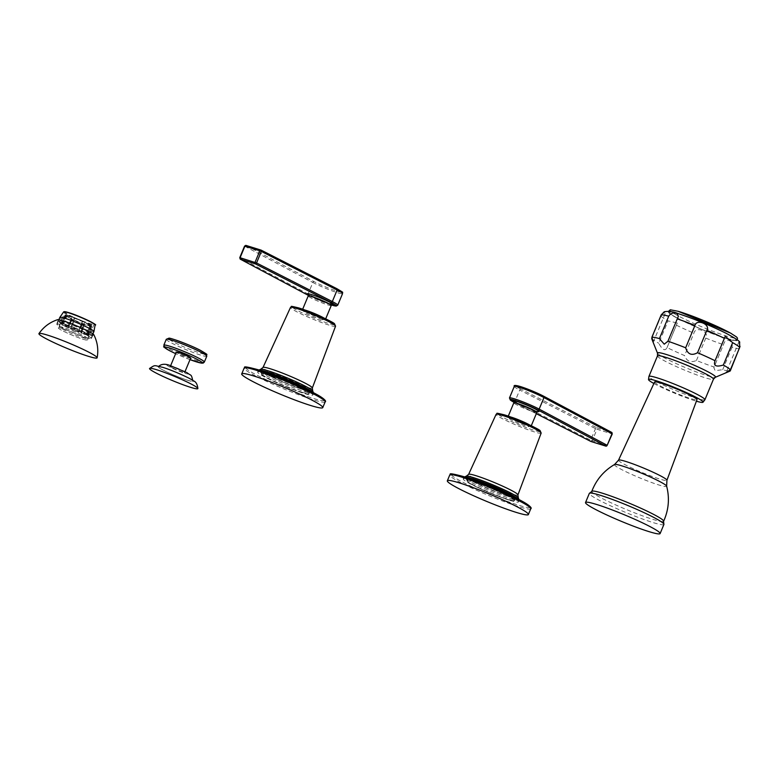 <?xml version="1.0" encoding="UTF-8"?>
<svg xmlns="http://www.w3.org/2000/svg" width="779" height="779" viewBox="0 0 779 779"><rect width="100%" height="100%" fill="white"/><g stroke="black" fill="none" stroke-linecap="round" stroke-linejoin="round"><path stroke-width="0.58" stroke-dasharray="3.9 2.92" d="M190.651 358.077A7.78 0.691 -157.4 0 1 186.054 356.85A7.78 0.691 -157.4 0 1 178.323 353.481A7.78 0.691 22.6 0 1 176.288 352.098M172.363 367.795A7.78 0.691 22.6 0 1 170.338 366.403A7.78 0.691 22.6 0 1 174.934 367.63A7.78 0.691 22.6 0 1 182.666 370.989A7.78 0.691 22.6 0 1 184.701 372.381A7.78 0.691 22.6 0 1 180.095 371.155A7.78 0.691 22.6 0 1 172.363 367.795M187.651 380.24A18.706 1.675 -157.4 0 0 192.88 381.116A18.706 1.675 -157.4 0 0 182.374 375.108A18.706 1.675 -157.4 0 0 163.561 367.717A18.706 1.675 22.6 0 0 158.371 366.743A18.706 1.675 22.6 0 0 168.342 372.625A18.706 1.675 22.6 0 0 187.651 380.24M725.755 338.271A35.863 3.204 -157.4 0 0 726.408 333.636A35.863 3.204 -157.4 0 0 679.551 314.249A35.863 3.204 -157.4 0 0 678.908 318.884A35.863 3.204 -157.4 0 0 725.755 338.271M739.544 348.603A42.991 3.837 22.6 0 1 732.007 347.327C732.796 343.636 731.423 341.192 727.888 339.995L724.597 341.874L713.856 367.688L715.132 370.658L722.688 369.704A42.991 3.837 22.6 0 0 730.235 370.979M739.592 342.487L738.94 341.845L740.05 346.373M652.013 337.755L661.02 316.108C666.863 310.227 666.912 309.838 661.186 314.93M653.191 342.341L665.957 311.678L664.234 311.766M677.282 323.012L666.902 347.95L677.282 323.012L668.08 320.87L658.761 343.247C662.393 350.024 665.149 351.456 667.048 347.551A42.991 3.837 -157.4 0 0 684.566 355.575C686.718 361.32 690.671 362.956 696.445 360.482A42.991 3.837 -157.4 0 0 714.177 367.055M696.445 360.482L705.764 338.105C709.815 331.601 695.511 325.671 693.885 333.188L684.566 355.575M651.702 338.485A42.991 3.837 -157.4 0 0 658.761 343.247M732.007 347.327L722.688 369.704M653.893 383.502A29.524 2.639 -157.4 0 0 694.8 400.718A29.524 2.639 22.6 0 0 696.407 401.204M654.584 381.992A22.961 2.055 -157.4 0 0 667.136 389.286A22.961 2.055 -157.4 0 0 690.574 398.517A22.961 2.055 -157.4 0 0 696.981 399.646M592.283 491.072A38.901 3.476 -157.4 0 0 591.797 491.374A38.901 3.476 -157.4 0 0 613.17 503.76A38.901 3.476 -157.4 0 0 652.763 519.34A38.901 3.476 22.6 0 0 663.611 521.268A38.901 3.476 22.6 0 0 663.484 520.713M81.22 330.676L84.814 322.058A14.265 1.276 22.6 0 1 90.189 324.853L86.596 333.47A14.265 1.276 -157.4 0 0 81.22 330.676L81.756 330.802L85.125 322.126A14.957 1.334 22.6 0 0 82.691 321.016L78.903 329.614A14.265 1.276 -157.4 0 0 71.201 326.43L74.609 317.666A14.957 1.334 22.6 0 0 72.145 316.761L68.854 325.564A14.265 1.276 -157.4 0 0 63.333 323.85L62.359 323.392A15.463 1.383 22.6 0 1 64.92 324.093A15.463 1.383 22.6 0 1 68.348 325.252L72.145 316.761M82.496 320.997A14.265 1.276 22.6 0 0 74.794 317.813L74.609 317.666M81.756 330.802A15.463 1.383 22.6 0 1 87.579 333.821L90.023 327.959L90.763 325.057L90.189 324.853M90.763 325.057A14.957 1.334 22.6 0 1 91.737 325.719L91.124 325.486A14.265 1.276 22.6 0 1 91.64 326.128A14.265 1.276 22.6 0 1 91.016 326.245L87.423 334.863A14.265 1.276 -157.4 0 0 88.046 334.756A14.265 1.276 -157.4 0 0 87.53 334.103L88.592 334.512L91.737 325.719M88.592 334.512A15.463 1.383 22.6 0 1 89.147 335.213A15.463 1.383 22.6 0 1 88.475 335.34L90.919 329.468L91.63 326.518L91.016 326.245M91.63 326.518A14.957 1.334 22.6 0 1 90.578 326.343L90.013 326.08A14.265 1.276 22.6 0 1 84.492 324.366L80.899 332.984A14.265 1.276 -157.4 0 0 86.43 334.697L87.394 335.155L90.578 326.343M87.394 335.155A15.463 1.383 22.6 0 1 84.833 334.454A15.463 1.383 22.6 0 1 81.405 333.295L84.492 324.366M84.784 324.541A14.957 1.334 22.6 0 1 82.331 323.626L82.146 323.489A14.265 1.276 22.6 0 1 74.443 320.305L70.85 328.923A14.265 1.276 -157.4 0 0 78.562 332.117L81.308 326.479A15.463 1.383 -157.4 0 0 83.85 327.423M78.864 332.351A15.463 1.383 22.6 0 1 70.519 328.894L74.443 320.305M74.248 320.286A14.957 1.334 22.6 0 1 71.814 319.176L72.126 319.244A14.265 1.276 22.6 0 1 66.751 316.449L63.157 325.067A14.265 1.276 -157.4 0 0 68.533 327.862L67.997 327.745L70.441 321.873A15.463 1.383 -157.4 0 0 72.963 323.022M67.997 327.745A15.463 1.383 22.6 0 1 62.174 324.716L64.618 318.845L66.176 316.245L66.751 316.449M66.176 316.245A14.957 1.334 22.6 0 1 65.193 315.583L65.816 315.816A14.265 1.276 22.6 0 1 65.3 315.174A14.265 1.276 22.6 0 1 65.923 315.057L62.33 323.674A14.265 1.276 -157.4 0 0 61.707 323.791A14.265 1.276 -157.4 0 0 62.223 324.434L61.161 324.035L63.605 318.163A15.463 1.383 -157.4 0 0 64.618 318.845M61.161 324.035A15.463 1.383 22.6 0 1 60.606 323.334A15.463 1.383 22.6 0 1 61.278 323.207L63.722 317.335L65.309 314.784L65.923 315.057M65.309 314.784A14.957 1.334 22.6 0 1 66.351 314.959L66.916 315.222A14.265 1.276 22.6 0 1 72.447 316.936M89.975 325.437A12.464 1.11 22.6 0 0 83.149 321.474A12.464 1.11 22.6 0 0 70.431 316.478A12.464 1.11 -157.4 0 0 66.955 315.855A12.464 1.11 -157.4 0 0 73.791 319.818A12.464 1.11 -157.4 0 0 86.498 324.824A12.464 1.11 22.6 0 0 89.975 325.437L89.828 325.807A12.464 1.11 22.6 0 1 86.342 325.194A12.464 1.11 -157.4 0 1 73.635 320.188A12.464 1.11 -157.4 0 1 66.809 316.225L66.955 315.855M68.348 325.252L68.854 325.564M70.792 319.38A15.463 1.383 22.6 0 1 73.333 320.325M74.794 317.813L71.201 326.43M70.889 326.197A15.463 1.383 22.6 0 1 79.244 329.644L82.691 321.016M81.688 323.782A15.463 1.383 22.6 0 1 84.2 324.931M87.579 333.821L86.596 333.47M90.023 327.959A15.463 1.383 22.6 0 1 91.036 328.641M90.919 329.468A15.463 1.383 22.6 0 1 89.838 329.283M89.147 335.213L87.482 339.995A15.755 1.412 22.6 0 0 78.708 334.951A15.755 1.412 22.6 0 0 62.768 328.689A15.794 1.412 22.6 0 1 78.854 335.019A15.794 1.412 22.6 0 1 87.511 340.043A15.794 1.412 22.6 0 1 83.1 339.255A15.794 1.412 22.6 0 1 66.994 332.915A15.794 1.412 22.6 0 1 58.337 327.891A15.794 1.412 22.6 0 1 62.748 328.68A15.755 1.412 -157.4 0 0 58.386 327.891L59.194 326.722A15.463 1.383 -157.4 0 1 63.498 327.501A15.463 1.383 22.6 0 1 79.137 333.655A15.463 1.383 22.6 0 1 87.735 338.602A15.463 1.383 22.6 0 1 87.735 338.622A15.463 1.383 22.6 0 1 83.421 337.862A15.463 1.383 -157.4 0 1 67.656 331.659A15.463 1.383 -157.4 0 1 59.185 326.742A15.463 1.383 -157.4 0 0 59.185 326.742L60.606 323.334M62.359 323.392L64.803 317.52A15.463 1.383 -157.4 0 0 63.722 317.335M58.386 327.891A15.755 1.412 -157.4 0 0 66.887 332.867A15.755 1.412 -157.4 0 0 83.08 339.245A15.755 1.412 22.6 0 0 87.482 339.995M64.891 312.155A15.794 1.412 -157.4 0 1 69.302 312.934A15.794 1.412 22.6 0 1 85.398 319.273A15.794 1.412 22.6 0 1 94.064 324.298A15.794 1.412 22.6 0 1 89.653 323.519A15.794 1.412 -157.4 0 1 73.547 317.18A15.794 1.412 -157.4 0 1 64.891 312.155L58.337 327.891M91.085 338.339A18.453 1.646 22.6 0 0 80.977 332.477A18.453 1.646 22.6 0 0 62.164 325.077A18.453 1.646 -157.4 0 0 57.023 324.161A18.453 1.646 -157.4 0 0 67.13 330.023A18.453 1.646 -157.4 0 0 85.943 337.434A18.453 1.646 22.6 0 0 91.085 338.339L92.935 333.909M86.138 337.531A18.754 1.675 -157.4 0 0 91.367 338.456A18.754 1.675 -157.4 0 0 81.084 332.497A18.754 1.675 -157.4 0 0 61.979 324.97A18.754 1.675 -157.4 0 0 56.74 324.045A18.754 1.675 -157.4 0 0 67.023 330.004A18.754 1.675 -157.4 0 0 86.138 337.531M93.86 334.775A19.748 1.762 22.6 0 1 88.378 334.016A19.748 1.762 -157.4 0 1 67.383 325.69A19.748 1.762 -157.4 0 1 57.597 319.682M81.405 333.295L80.899 332.984M90.013 326.08L86.43 334.697M81.308 326.479L82.331 323.626M82.146 323.489L78.562 332.117M70.441 321.873L71.814 319.176M72.126 319.244L68.533 327.862M62.174 324.716L63.157 325.067M63.605 318.163L65.193 315.583M65.816 315.816L62.223 324.434M61.278 323.207L62.33 323.674M64.803 317.52L66.351 314.959M66.916 315.222L63.333 323.85M88.475 335.34L87.423 334.863M91.124 325.486L87.53 334.103M66.809 316.225A12.464 1.11 -157.4 0 1 70.285 316.839A12.464 1.11 22.6 0 1 82.993 321.844A12.464 1.11 22.6 0 1 89.828 325.807M336.84 288.688A17.157 1.529 22.6 0 1 337.122 291.21A17.157 1.529 22.6 0 1 314.151 281.647L246.135 245.463A1.198 0.867 -62 0 0 244.84 246.3L244.567 246.106M240.302 259.183A1.198 0.867 118 0 1 240.029 257.859L308.046 294.034A18.355 1.636 -157.4 0 0 326.479 302.135A18.355 1.636 -157.4 0 0 337.745 305.173M323.811 317.949A12.464 1.11 22.6 0 1 325.486 319.312A12.464 1.11 22.6 0 1 322.009 318.699A12.464 1.11 -157.4 0 1 309.302 313.694A12.464 1.11 -157.4 0 1 302.466 309.73A12.464 1.11 -157.4 0 1 304.628 309.964M308.679 311.493A10.468 0.935 22.6 0 0 307.238 311.016A10.468 0.935 -157.4 0 0 304.316 310.5A10.468 0.935 -157.4 0 0 310.052 313.83A10.468 0.935 -157.4 0 0 320.724 318.027A10.468 0.935 22.6 0 0 323.645 318.543A10.468 0.935 22.6 0 0 319.867 316.147M320.257 319.166A10.468 0.935 -157.4 0 0 323.178 319.682A10.468 0.935 -157.4 0 0 317.433 316.352A10.468 0.935 -157.4 0 0 306.76 312.155A10.468 0.935 -157.4 0 0 303.839 311.639A10.468 0.935 -157.4 0 0 309.575 314.969A10.468 0.935 -157.4 0 0 320.257 319.166M265.98 373.501A29.923 2.668 -157.4 0 0 257.635 372.031A29.923 2.668 -157.4 0 0 274.033 381.544A29.923 2.668 -157.4 0 0 304.531 393.551A29.923 2.668 -157.4 0 0 312.885 395.031A29.923 2.668 -157.4 0 0 296.478 385.517A29.923 2.668 -157.4 0 0 265.98 373.501M301.96 392.217A25.931 2.318 -157.4 0 0 309.195 393.492A25.931 2.318 -157.4 0 0 294.988 385.245A25.931 2.318 -157.4 0 0 268.551 374.845A25.931 2.318 -157.4 0 0 261.316 373.56A25.931 2.318 -157.4 0 0 275.523 381.807A25.931 2.318 -157.4 0 0 301.96 392.217M303.031 389.646A25.931 2.318 -157.4 0 0 310.266 390.922A25.931 2.318 -157.4 0 0 296.049 382.684A25.931 2.318 -157.4 0 0 269.622 372.274A25.931 2.318 -157.4 0 0 262.387 370.999A25.931 2.318 -157.4 0 0 276.594 379.237A25.931 2.318 -157.4 0 0 303.031 389.646M269.943 372.44A25.434 2.269 22.6 0 1 295.864 382.645A25.434 2.269 22.6 0 1 309.808 390.737A25.434 2.269 22.6 0 1 302.71 389.481A25.434 2.269 22.6 0 1 276.779 379.276A25.434 2.269 22.6 0 1 262.844 371.184A25.434 2.269 22.6 0 1 269.943 372.44M301.492 392.412A25.434 2.269 22.6 0 1 275.562 382.207A25.434 2.269 22.6 0 1 261.627 374.124A25.434 2.269 22.6 0 1 268.716 375.381A25.434 2.269 22.6 0 1 294.647 385.586A25.434 2.269 22.6 0 1 308.581 393.668A25.434 2.269 22.6 0 1 301.492 392.412M612.265 433.932L611.934 433.874A1.198 0.867 -72.7 0 0 611.622 432.374L596.695 427.729A1.198 0.867 -72.7 0 1 597.006 429.239L595.487 428.606L590.677 440.164L607.123 445.422A1.198 0.867 107.3 0 1 605.994 446.172M514.276 386.413A18.355 1.636 22.6 0 0 519.71 390.026A1.198 0.779 -63 0 1 520.917 389.149L596.695 427.729A1.198 0.779 -63 0 0 595.487 428.606L519.71 390.026L514.9 401.575L590.677 440.164A1.198 0.779 117 0 0 590.803 441.411M591.173 441.557A1.198 0.867 107.3 0 0 592.196 440.787L597.006 429.239L611.934 433.874L607.123 445.422M531.288 425.743L531.093 426.21A12.464 1.11 -157.4 0 1 527.617 425.597A12.464 1.11 22.6 0 1 514.909 420.592A12.464 1.11 22.6 0 1 508.074 416.629A12.464 1.11 22.6 0 1 510.226 416.862M531.093 426.21A12.464 1.11 -157.4 0 0 529.418 424.847M509.447 418.537A10.468 0.935 -157.4 0 0 515.182 421.867A10.468 0.935 -157.4 0 0 525.854 426.064A10.468 0.935 -157.4 0 0 528.785 426.59A10.468 0.935 -157.4 0 0 523.04 423.26A10.468 0.935 -157.4 0 0 512.368 419.053A10.468 0.935 -157.4 0 0 509.447 418.537L509.914 417.398A10.468 0.935 22.6 0 0 515.659 420.728A10.468 0.935 22.6 0 0 526.331 424.935A10.468 0.935 -157.4 0 0 529.253 425.451A10.468 0.935 -157.4 0 0 525.474 423.046M514.286 418.391A10.468 0.935 -157.4 0 0 512.835 417.914A10.468 0.935 22.6 0 0 509.914 417.398M510.138 500.449A29.923 2.668 -157.4 0 0 518.483 501.929A29.923 2.668 -157.4 0 0 502.085 492.416A29.923 2.668 -157.4 0 0 471.587 480.409A29.923 2.668 -157.4 0 0 463.242 478.929A29.923 2.668 -157.4 0 0 479.64 488.443A29.923 2.668 -157.4 0 0 510.138 500.449M474.158 481.743A25.931 2.318 -157.4 0 0 466.923 480.458A25.931 2.318 -157.4 0 0 481.13 488.706A25.931 2.318 -157.4 0 0 507.567 499.115A25.931 2.318 -157.4 0 0 514.802 500.391A25.931 2.318 -157.4 0 0 500.595 492.153A25.931 2.318 -157.4 0 0 474.158 481.743M475.229 479.173A25.931 2.318 -157.4 0 0 467.994 477.897A25.931 2.318 -157.4 0 0 482.201 486.135A25.931 2.318 -157.4 0 0 508.638 496.544A25.931 2.318 -157.4 0 0 515.873 497.83A25.931 2.318 -157.4 0 0 501.657 489.582A25.931 2.318 -157.4 0 0 475.229 479.173M508.317 496.379A25.434 2.269 22.6 0 1 482.386 486.174A25.434 2.269 22.6 0 1 468.452 478.082A25.434 2.269 22.6 0 1 475.55 479.338A25.434 2.269 22.6 0 1 501.472 489.553A25.434 2.269 22.6 0 1 515.416 497.635A25.434 2.269 22.6 0 1 508.317 496.379M474.323 482.279A25.434 2.269 22.6 0 1 500.254 492.484A25.434 2.269 22.6 0 1 514.189 500.566A25.434 2.269 22.6 0 1 507.09 499.31A25.434 2.269 22.6 0 1 481.169 489.105A25.434 2.269 22.6 0 1 467.225 481.023A25.434 2.269 22.6 0 1 474.323 482.279M163.824 345.185A21.939 1.957 -157.4 0 0 169.549 349.109A21.939 1.957 -157.4 0 0 191.361 358.603A21.939 1.957 -157.4 0 0 204.341 362.05M190.008 359.635L175.645 353.656A20.351 1.821 -157.4 0 0 190.008 359.625M166.268 339.313A21.939 1.957 -157.4 0 0 171.993 343.237A21.939 1.957 -157.4 0 0 193.805 352.731A21.939 1.957 -157.4 0 0 206.786 356.178M169.257 339.517A20.351 1.821 -157.4 0 0 173.659 342.098A20.351 1.821 -157.4 0 0 200.242 353.091A20.351 1.821 -157.4 0 0 200.612 350.462M185.032 373.297A11.666 1.042 -157.4 0 0 185.236 371.787A11.666 1.042 -157.4 0 0 170.007 365.487A11.666 1.042 22.6 0 0 169.793 366.997A11.666 1.042 22.6 0 0 185.032 373.297M187.934 380.386A19.134 1.704 22.6 0 1 162.938 370.044A19.134 1.704 22.6 0 1 163.278 367.571A19.134 1.704 -157.4 0 1 188.275 377.912A19.134 1.704 -157.4 0 1 187.934 380.386M678.178 311.298A36.272 3.243 -157.4 0 0 680.612 317.141A36.272 3.243 -157.4 0 0 726.934 336.207A36.272 3.243 22.6 0 0 731.315 333.539M725.872 338.329A36.029 3.213 -157.4 0 0 726.515 333.675A36.029 3.213 -157.4 0 0 679.444 314.19A36.029 3.213 -157.4 0 0 678.801 318.845A36.029 3.213 -157.4 0 0 725.872 338.329M678.821 313.869A37.002 3.301 22.6 0 1 727.158 333.87A37.002 3.301 22.6 0 1 726.495 338.651A37.002 3.301 -157.4 0 1 678.149 318.65A37.002 3.301 -157.4 0 1 678.821 313.869M661.02 316.108A42.991 3.837 -157.4 0 0 668.08 320.87M676.367 325.174A42.991 3.837 -157.4 0 0 693.885 333.188M705.764 338.105A42.991 3.837 -157.4 0 0 723.487 344.678M657.505 353.179A31.452 2.814 -157.4 0 0 675.909 363.442A31.452 2.814 -157.4 0 0 706.796 375.536A31.452 2.814 -157.4 0 0 715.365 377.27M657.476 355.906A30.323 2.707 -157.4 0 0 674.088 365.546A30.323 2.707 -157.4 0 0 704.995 377.718A30.323 2.707 -157.4 0 0 713.457 379.207M704.917 399.734A30.323 2.707 22.6 0 1 696.455 398.235A30.323 2.707 -157.4 0 1 665.548 386.072A30.323 2.707 -157.4 0 1 648.926 376.432M618.536 460.155A26.204 2.337 -157.4 0 0 632.86 468.481A26.204 2.337 -157.4 0 0 659.609 479.017A26.204 2.337 -157.4 0 0 666.921 480.302M614.592 464.479A28.258 2.522 -157.4 0 0 629.13 473.223A28.258 2.522 -157.4 0 0 658.752 484.937A28.258 2.522 -157.4 0 0 666.639 486.145M663.912 524.442A40.391 3.603 22.6 0 1 652.646 522.446A40.391 3.603 -157.4 0 1 611.466 506.233A40.391 3.603 -157.4 0 1 589.333 493.399M64.141 311.746A16.68 1.49 -157.4 0 0 72.788 316.926A16.68 1.49 -157.4 0 0 90.218 323.821A16.68 1.49 -157.4 0 0 94.882 324.541M63.683 311.843A17.05 1.519 -157.4 0 0 72.7 317.18A17.05 1.519 -157.4 0 0 90.364 324.152A17.05 1.519 -157.4 0 0 95.135 324.931M93.918 331.552A18.453 1.646 22.6 0 1 88.767 330.647A18.453 1.646 -157.4 0 1 69.954 323.236A18.453 1.646 -157.4 0 1 59.847 317.374M63.274 321.854A18.754 1.675 -157.4 0 0 58.045 320.929A18.754 1.675 -157.4 0 0 68.318 326.888A18.754 1.675 -157.4 0 0 87.433 334.415A18.754 1.675 -157.4 0 0 92.662 335.34A18.754 1.675 -157.4 0 0 82.389 329.381A18.754 1.675 -157.4 0 0 63.274 321.854M88.251 333.948A19.553 1.743 -157.4 0 0 88.602 331.426A19.553 1.743 -157.4 0 0 63.06 320.851A19.553 1.743 -157.4 0 0 62.71 323.382A19.553 1.743 -157.4 0 0 88.251 333.948M314.151 281.647A1.198 0.867 -62 0 0 312.856 282.475L244.84 246.3L239.757 257.664M308.426 295.397A17.157 1.529 -157.4 0 0 331.552 305.017L308.338 295.368A1.198 0.867 118 0 0 308.426 295.397L308.338 295.358M332.146 304.657A14.061 1.256 22.6 0 1 329.41 303.937A14.061 1.256 22.6 0 1 310.957 296.293M308.221 295.299A1.198 0.867 118 0 1 308.046 294.034L312.856 282.475A18.355 1.636 22.6 0 0 331.289 290.577A18.355 1.636 22.6 0 0 342.556 293.625M331.25 305.485A12.464 1.11 22.6 0 1 327.764 304.871A12.464 1.11 22.6 0 1 315.057 299.866A12.464 1.11 22.6 0 1 308.231 295.903M334.162 324.736A23.078 2.064 22.6 0 1 328.378 323.392A23.078 2.064 22.6 0 1 298.221 310.909A23.078 2.064 22.6 0 1 298.639 307.929M335.545 326.197A24.392 2.181 22.6 0 1 328.738 324.999A24.392 2.181 22.6 0 1 303.839 315.193A24.392 2.181 22.6 0 1 290.499 307.442M312.321 388.02A26.71 2.386 22.6 0 1 304.862 386.705A26.71 2.386 22.6 0 1 277.597 375.975A26.71 2.386 22.6 0 1 263 367.493M312.632 390.61L312.535 390.532A28.852 2.58 22.6 0 1 305.134 390.094A28.852 2.58 22.6 0 1 272.65 377.075A28.852 2.58 22.6 0 1 261.062 369.1L260.916 369.1M313.255 392.606A29.923 2.668 22.6 0 1 313.596 393.317A29.923 2.668 22.6 0 1 305.241 391.837A29.923 2.668 22.6 0 1 274.744 379.831A29.923 2.668 22.6 0 1 258.346 370.317A29.923 2.668 22.6 0 1 259.086 370.054M324.337 400.494A42.689 3.817 22.6 0 1 312.603 398.196A42.689 3.817 22.6 0 1 256.836 375.118A42.689 3.817 22.6 0 1 257.606 369.597M325.164 401.857A43.887 3.914 22.6 0 1 312.915 399.695A43.887 3.914 22.6 0 1 268.18 382.08A43.887 3.914 22.6 0 1 244.129 368.126M520.917 389.149A17.157 1.529 22.6 0 1 516.38 386.491M515.192 402.909A1.198 0.779 117 0 1 515.104 402.87L513.945 402.266A17.157 1.529 -157.4 0 0 515.192 402.909L536.322 413.668M537.753 411.555A14.061 1.256 22.6 0 1 535.017 410.835A14.061 1.256 22.6 0 1 516.565 403.191M536.312 413.668L515.104 402.87A1.198 0.779 117 0 1 514.9 401.575A18.355 1.636 -157.4 0 1 509.466 397.972M536.858 412.383A12.464 1.11 22.6 0 1 533.372 411.77A12.464 1.11 22.6 0 1 520.664 406.765A12.464 1.11 22.6 0 1 513.828 402.801M539.769 431.634A23.078 2.064 22.6 0 1 533.985 430.29A23.078 2.064 22.6 0 1 503.828 417.817A23.078 2.064 22.6 0 1 504.247 414.827M541.152 433.095A24.392 2.181 22.6 0 1 534.345 431.897A24.392 2.181 22.6 0 1 509.437 422.091A24.392 2.181 22.6 0 1 496.106 414.35M517.928 494.918A26.71 2.386 22.6 0 1 510.469 493.604A26.71 2.386 22.6 0 1 483.204 482.873A26.71 2.386 22.6 0 1 468.607 474.392M518.239 497.508L518.142 497.43A28.852 2.58 22.6 0 1 510.742 496.992A28.852 2.58 22.6 0 1 478.257 483.983A28.852 2.58 22.6 0 1 466.67 476.008L466.524 475.998M518.863 499.505A29.923 2.668 22.6 0 1 519.204 500.215A29.923 2.668 22.6 0 1 510.849 498.735A29.923 2.668 22.6 0 1 480.351 486.729A29.923 2.668 22.6 0 1 463.953 477.215A29.923 2.668 22.6 0 1 464.693 476.952M529.944 507.392A42.689 3.817 22.6 0 1 518.21 505.094A42.689 3.817 22.6 0 1 462.444 482.016A42.689 3.817 22.6 0 1 463.213 476.495M530.762 508.765A43.887 3.914 22.6 0 1 518.522 506.593A43.887 3.914 22.6 0 1 473.788 488.988A43.887 3.914 22.6 0 1 449.736 475.034M170.338 366.403L170.65 365.643M192.88 381.116L192.89 380.444M184.701 372.381L185.012 371.622M737.285 339.917L735.989 340.52L726.018 338.398L701.675 329.351L682.599 320.792L672.803 315.524L669.716 313.343L668.567 311.308M667.642 342.059L678.392 316.235M725.22 336.265L714.84 361.203M738.94 341.845L726.174 372.508M724.597 341.874L713.856 367.688M94.064 324.298L87.511 340.043M57.023 324.161L58.863 319.731M91.367 338.456L93.003 335.009L88.183 333.918L63.576 323.821L58.035 320.461L56.74 324.045M65.3 315.174L61.707 323.791M91.64 326.128L88.046 334.756M308.075 294.52C305.777 293.858 321.172 301.59 329.274 303.878L332.331 304.628M323.178 319.682L323.645 318.543M313.723 392.84L312.885 395.031M258.589 369.898L257.635 372.031M310.266 390.922L309.195 393.492M262.387 370.999L261.316 373.56M262.844 371.184L261.627 374.124M309.808 390.737L308.581 393.668M303.839 311.639L304.316 310.5M537.938 411.526L534.871 410.776C526.779 408.498 511.375 400.757 513.682 401.428M464.196 476.797L463.242 478.929M519.32 499.748L518.483 501.929M467.994 477.897L466.923 480.458M515.873 497.83L514.802 500.391M515.416 497.635L514.189 500.566M468.452 478.082L467.225 481.023M528.785 426.59L529.253 425.451"/><path stroke-width="1.17" d="M170.338 366.403L176.288 352.098A7.78 0.691 22.6 0 1 180.894 353.315A7.78 0.691 22.6 0 1 188.625 356.685A7.78 0.691 -157.4 0 1 190.651 358.077L184.701 372.381M197.876 388.546A26.174 2.337 -157.4 0 1 190.563 387.329A26.174 2.337 22.6 0 1 163.532 376.666A26.174 2.337 22.6 0 1 149.578 368.448A26.174 2.337 22.6 0 1 156.842 369.801A26.174 2.337 -157.4 0 1 183.172 380.142A26.174 2.337 -157.4 0 1 197.876 388.546C197.379 384.31 195.948 381.759 193.582 380.902C191.157 378.711 172.441 370.21 162.636 367.308C153.453 365.38 155.664 364.591 149.578 368.448M667.924 341.231L664.244 344.201L659.414 338.583L668.723 316.206C670.738 313.158 673.494 312.262 677.009 313.538L678.392 316.235L667.924 341.231A42.991 3.837 22.6 0 1 685.656 347.794C687.691 354.309 691.655 355.945 697.536 352.712A42.991 3.837 22.6 0 1 715.054 360.726L714.84 361.203M677.243 318.854A42.991 3.837 22.6 0 1 694.965 325.418C696.504 318.494 710.818 324.415 706.845 330.335A42.991 3.837 22.6 0 1 724.373 338.349L725.22 336.265L732.659 342.663A42.991 3.837 22.6 0 1 739.709 347.424L739.592 342.487C740.595 341.767 736.077 338.68 726.038 333.246C709.951 325.33 694.031 318.796 678.305 313.655C673.309 311.581 668.625 310.948 664.234 311.766L661.186 314.93L651.867 337.307C653.766 343.773 653.708 344.162 651.702 338.485L652.013 337.755M740.05 346.373L730.235 370.979L726.174 372.508M653.191 342.341L651.702 338.485M659.414 338.583A42.991 3.837 -157.4 0 0 651.867 337.307M724.373 338.349L715.054 360.726C713.213 365.809 715.969 367.24 723.34 365.039A42.991 3.837 22.6 0 1 730.4 369.801C724.655 373.102 724.606 373.501 730.235 370.979M694.965 325.418L685.656 347.794M706.845 330.335L697.536 352.712M732.659 342.663L723.34 365.039M739.709 347.424L730.4 369.801M657.476 355.906L657.505 353.179A31.452 2.814 -157.4 0 1 666.269 354.464A31.452 2.814 -157.4 0 1 699.484 367.62A31.452 2.814 -157.4 0 1 715.365 377.27L713.457 379.207A30.323 2.707 -157.4 0 0 696.845 369.567A30.323 2.707 -157.4 0 0 665.938 357.405A30.323 2.707 -157.4 0 0 657.476 355.906L648.926 376.432A30.323 2.707 -157.4 0 1 657.388 377.922A30.323 2.707 22.6 0 1 688.295 390.094A30.323 2.707 22.6 0 1 704.917 399.734L702.95 402.285A29.524 2.639 22.6 0 0 687.497 393.083A29.524 2.639 22.6 0 0 656.765 380.941A29.524 2.639 -157.4 0 0 648.508 379.626A29.524 2.639 -157.4 0 0 653.893 383.502M702.95 402.285A29.524 2.639 22.6 0 1 696.407 401.204M696.981 399.646A22.961 2.055 -157.4 0 0 684.361 392.334A22.961 2.055 -157.4 0 0 660.991 383.132A22.961 2.055 -157.4 0 0 654.584 381.992L618.536 460.155A26.204 2.337 -157.4 0 1 625.839 461.46A26.204 2.337 -157.4 0 1 652.52 471.957A26.204 2.337 -157.4 0 1 666.921 480.302L696.981 399.646M663.912 524.442L663.484 520.713A38.901 3.476 22.6 0 0 640.114 507.898A38.901 3.476 22.6 0 0 602.654 493.282A38.901 3.476 -157.4 0 0 592.283 491.072L589.333 493.399A40.391 3.603 -157.4 0 1 600.599 495.386A40.391 3.603 22.6 0 1 641.779 511.599A40.391 3.603 22.6 0 1 663.912 524.442L660.115 533.576A40.391 3.603 22.6 0 1 648.849 531.58A40.391 3.603 -157.4 0 1 607.669 515.367A40.391 3.603 -157.4 0 1 585.526 502.533L589.333 493.399M660.115 533.576A40.391 3.603 22.6 0 0 637.982 520.732A40.391 3.603 22.6 0 0 596.802 504.519A40.391 3.603 -157.4 0 0 585.526 502.533M62.933 320.782A19.748 1.762 22.6 0 1 82.184 328.31A19.748 1.762 22.6 0 1 93.86 334.775C97.511 342.088 98.602 349.761 97.132 357.804A31.52 2.814 22.6 0 1 88.329 356.295A31.52 2.814 -157.4 0 1 55.952 343.539A31.52 2.814 -157.4 0 1 38.95 333.587C43.624 326.878 49.837 322.243 57.597 319.682A19.748 1.762 -157.4 0 1 62.933 320.782M38.95 333.587A31.52 2.814 -157.4 0 1 47.723 335.184A31.52 2.814 22.6 0 1 79.594 347.716A31.52 2.814 22.6 0 1 97.132 357.804M260.848 250.04L246.135 245.463A1.198 0.867 107.3 0 0 246.028 245.424L261.15 250.137A1.198 0.779 117 0 0 261.062 250.108A1.198 0.867 107.3 0 0 259.835 250.799L261.354 251.432L256.544 262.981L240.098 257.722L240.302 259.183A1.198 0.867 118 0 0 240.409 259.222A1.198 0.867 -72.7 0 1 240.098 257.722L244.908 246.164L259.835 250.799L255.025 262.357A1.198 0.867 -72.7 0 0 255.337 263.857A1.198 0.779 -63 0 0 256.544 262.981L332.321 301.57L337.132 290.012A18.355 1.636 22.6 0 1 342.556 293.625L337.745 305.173A18.355 1.636 -157.4 0 0 332.321 301.57A1.198 0.779 -63 0 1 331.114 302.447L255.337 263.857L240.409 259.222L308.338 295.358A1.198 0.867 118 0 1 308.221 295.299M261.15 250.137A1.198 0.779 117 0 1 261.354 251.432L337.132 290.012A1.198 0.779 117 0 0 336.927 288.727L261.15 250.137M246.028 245.424A1.198 0.867 107.3 0 0 244.908 246.164L246.028 245.424M304.628 309.964A12.464 1.11 -157.4 0 1 305.952 310.344A12.464 1.11 22.6 0 1 323.811 317.949M308.679 311.493A10.468 0.935 22.6 0 1 319.867 316.147M253.973 376.053A43.887 3.914 22.6 0 1 298.708 393.668A43.887 3.914 22.6 0 1 322.759 407.621A43.887 3.914 22.6 0 1 310.519 405.45A43.887 3.914 22.6 0 1 265.785 387.845A43.887 3.914 22.6 0 1 241.733 373.891A43.887 3.914 22.6 0 1 253.973 376.053A43.887 3.914 22.6 0 1 311.308 399.783A43.887 3.914 22.6 0 1 310.519 405.45A43.887 3.914 22.6 0 1 253.185 381.729A43.887 3.914 22.6 0 1 253.973 376.053M543.8 396.297L611.622 432.374A1.198 0.867 118 0 1 611.992 433.737L611.729 432.413L543.713 396.238A1.198 0.867 118 0 1 543.976 397.563L611.992 433.737L607.182 445.296L539.165 409.121A18.355 1.636 -157.4 0 0 520.742 401.019A18.355 1.636 -157.4 0 0 509.466 397.972L514.276 386.413A18.355 1.636 22.6 0 1 525.552 389.461A18.355 1.636 22.6 0 1 543.976 397.563L539.165 409.121A1.198 0.867 -62 0 1 537.88 409.949A17.157 1.529 -157.4 0 0 515.562 400.591A17.157 1.529 -157.4 0 0 513.945 402.256L510.449 400.153L509.466 397.972M536.322 413.668L590.969 441.489L605.896 446.124A1.198 0.867 107.3 0 0 605.994 446.172L591.066 441.537A1.198 0.867 107.3 0 0 591.173 441.557M536.312 413.668L590.881 441.459A1.198 0.779 117 0 0 590.969 441.489A1.198 0.867 107.3 0 0 591.066 441.537L590.881 441.459A1.198 0.779 117 0 1 590.803 441.411M537.88 409.949L605.896 446.124A1.198 0.867 -62 0 0 607.182 445.296L605.994 446.172M510.226 416.862A12.464 1.11 22.6 0 1 511.55 417.252A12.464 1.11 -157.4 0 1 529.418 424.847M525.474 423.046A10.468 0.935 -157.4 0 0 514.286 418.391M516.126 512.358A43.887 3.914 22.6 0 1 471.392 494.743A43.887 3.914 22.6 0 1 447.341 480.789A43.887 3.914 22.6 0 1 459.581 482.961A43.887 3.914 22.6 0 1 504.315 500.566A43.887 3.914 22.6 0 1 528.366 514.52A43.887 3.914 22.6 0 1 516.126 512.358A43.887 3.914 22.6 0 1 458.792 488.628A43.887 3.914 22.6 0 1 459.581 482.961A43.887 3.914 22.6 0 1 516.915 506.681A43.887 3.914 22.6 0 1 516.126 512.358M190.008 359.625A20.351 1.821 -157.4 0 0 196.941 359.265A20.351 1.821 -157.4 0 0 170.367 348.271A20.351 1.821 -157.4 0 0 169.997 350.901A20.351 1.821 -157.4 0 0 175.645 353.647L169.871 350.852C159.841 344.717 165.275 347.989 163.824 345.185A21.939 1.957 -157.4 0 1 176.804 348.641A21.939 1.957 -157.4 0 1 198.616 358.126A21.939 1.957 -157.4 0 1 204.341 362.05L203.192 363.082L201.683 363.17L190.008 359.635M206.786 356.178A21.939 1.957 -157.4 0 0 201.06 352.264A21.939 1.957 -157.4 0 0 179.248 342.77A21.939 1.957 -157.4 0 0 166.268 339.313L168.926 338.193C169.783 337.521 190.865 345.155 200.739 350.521C210.603 356.451 205.315 353.315 206.786 356.178L204.341 362.05M200.612 350.462A20.351 1.821 -157.4 0 0 177.427 340.589A20.351 1.821 -157.4 0 0 169.257 339.517M737.285 339.917L737.479 338.125L736.476 336.927L730.517 333.091A36.272 3.243 22.6 0 0 680.203 311.912A36.272 3.243 -157.4 0 0 678.178 311.298L730.517 333.091A36.272 3.243 22.6 0 1 731.315 333.539M668.723 316.206A42.991 3.837 -157.4 0 0 661.186 314.93M666.921 480.302L666.639 486.145A28.258 2.522 -157.4 0 0 650.319 476.972A28.258 2.522 -157.4 0 0 622.343 466.008A28.258 2.522 -157.4 0 0 614.592 464.479L618.536 460.155M68.659 312.622A16.68 1.49 -157.4 0 0 64.141 311.746M94.882 324.541A16.68 1.49 -157.4 0 0 85.3 319.137A16.68 1.49 -157.4 0 0 68.727 312.642M95.135 324.931A17.05 1.519 -157.4 0 0 85.486 319.439A17.05 1.519 -157.4 0 0 68.406 312.739A17.05 1.519 -157.4 0 0 63.683 311.843L59.847 317.374A18.453 1.646 -157.4 0 1 64.988 318.29A18.453 1.646 22.6 0 1 83.801 325.69A18.453 1.646 22.6 0 1 93.918 331.552L95.135 324.931C99.186 325.788 80.305 316.021 68.698 312.622L63.683 311.843M261.228 250.186L336.84 288.688A1.198 0.779 117 0 1 336.927 288.727C346.197 294.238 341.202 291.258 342.556 293.625M337.745 305.173L336.236 306.059L331.542 305.027A17.157 1.529 -157.4 0 0 331.114 302.447M310.957 296.293A14.061 1.256 22.6 0 1 311.288 294.511A14.061 1.256 22.6 0 1 327.852 301.21A14.061 1.256 22.6 0 1 332.146 304.657M308.318 295.358L308.338 295.368A1.198 0.867 118 0 1 308.318 295.358L240.302 259.183M308.075 294.52L308.231 295.903A12.464 1.11 22.6 0 1 311.707 296.517A12.464 1.11 22.6 0 1 324.415 301.522A12.464 1.11 22.6 0 1 331.25 305.485L325.486 319.312M298.639 307.929A23.078 2.064 22.6 0 1 324.191 318.134A23.078 2.064 22.6 0 1 334.162 324.736M297.305 308.659A24.392 2.181 22.6 0 1 322.146 318.436A24.392 2.181 22.6 0 1 335.545 326.197L334.512 323.83C334.863 322.827 310.539 311.337 298.523 307.88C286.964 305.115 293.381 306.848 290.499 307.442A24.392 2.181 22.6 0 1 297.305 308.659M290.499 307.442L263 367.493A26.71 2.386 22.6 0 1 270.449 368.818A26.71 2.386 22.6 0 1 297.646 379.519A26.71 2.386 22.6 0 1 312.321 388.02L312.652 390.63M258.346 370.317L261.062 369.1A28.852 2.58 22.6 0 1 267.957 370.765A28.852 2.58 22.6 0 1 294.111 380.873A28.852 2.58 22.6 0 1 312.535 390.532L313.596 393.317M259.086 370.054A29.923 2.668 22.6 0 1 266.691 371.797A29.923 2.668 22.6 0 1 294.637 382.645A29.923 2.668 22.6 0 1 313.255 392.606M257.606 369.597A42.689 3.817 22.6 0 1 302.291 387.27A42.689 3.817 22.6 0 1 324.337 400.494M244.129 368.126A43.887 3.914 22.6 0 1 256.379 370.298A43.887 3.914 22.6 0 1 301.113 387.903A43.887 3.914 22.6 0 1 325.164 401.857C326.382 401.312 324.931 399.637 320.821 396.852C310.334 390.006 275.513 375.011 257.498 369.558C237.702 364.338 247.381 368.428 244.129 368.126L241.733 373.891M516.38 386.491A17.157 1.529 22.6 0 1 524.199 387.825A17.157 1.529 22.6 0 1 543.606 396.19A1.198 0.867 118 0 1 543.713 396.238L522.709 387.299C516.204 385.186 513.39 384.894 514.276 386.413M607.123 445.422L612.265 433.932M516.565 403.191A14.061 1.256 22.6 0 1 516.896 401.419A14.061 1.256 22.6 0 1 533.459 408.108A14.061 1.256 22.6 0 1 537.753 411.555M513.682 401.428L513.828 402.801A12.464 1.11 22.6 0 1 517.314 403.415A12.464 1.11 22.6 0 1 530.022 408.42A12.464 1.11 22.6 0 1 536.858 412.383L531.093 426.21M504.247 414.827A23.078 2.064 22.6 0 1 529.798 425.032A23.078 2.064 22.6 0 1 539.769 431.634M496.106 414.35A24.392 2.181 22.6 0 1 502.913 415.558A24.392 2.181 22.6 0 1 527.743 425.334A24.392 2.181 22.6 0 1 541.152 433.095L540.12 430.729C540.46 429.726 516.146 418.235 504.13 414.788C492.571 412.023 498.988 413.746 496.106 414.35L468.607 474.392A26.71 2.386 22.6 0 1 476.057 475.716A26.71 2.386 22.6 0 1 503.244 486.417A26.71 2.386 22.6 0 1 517.928 494.918L518.249 497.538M463.953 477.215L466.67 476.008A28.852 2.58 22.6 0 1 473.564 477.663A28.852 2.58 22.6 0 1 499.719 487.781A28.852 2.58 22.6 0 1 518.142 497.43L519.204 500.215M464.693 476.952A29.923 2.668 22.6 0 1 472.298 478.696A29.923 2.668 22.6 0 1 500.245 489.543A29.923 2.668 22.6 0 1 518.863 499.505M463.213 476.495A42.689 3.817 22.6 0 1 507.898 494.168A42.689 3.817 22.6 0 1 529.944 507.392M461.976 477.196A43.887 3.914 22.6 0 1 506.72 494.811A43.887 3.914 22.6 0 1 530.762 508.765C531.989 508.21 530.538 506.545 526.429 503.75C515.941 496.905 481.12 481.909 463.106 476.456C443.309 471.237 452.988 475.326 449.736 475.034A43.887 3.914 22.6 0 1 461.976 477.196M166.268 339.313L163.824 345.185M192.88 381.116C191.176 373.336 191.313 376.238 187.155 372.752L169.364 365.224C164.525 363.579 160.863 364.085 158.371 366.743M657.505 353.179L652.987 341.952M715.365 377.27L727.985 371.953M713.457 379.207L704.917 399.734M648.508 379.626L648.926 376.432M614.592 464.479C603.852 470.779 596.247 479.737 591.797 491.374M666.639 486.145C669.736 498.2 668.733 509.914 663.611 521.268M668.567 311.308L670.271 309.789L678.178 311.298M58.863 319.731L59.847 317.374M92.935 333.909L93.918 331.552M244.567 246.106L239.757 257.664M332.331 304.628L331.25 305.485M308.231 295.903L302.466 309.73M335.545 326.197L312.321 388.02M263 367.493L260.916 369.1M322.759 407.621L325.164 401.857M513.828 402.801L508.074 416.629M537.938 411.526L536.858 412.383M541.152 433.095L517.928 494.918M468.607 474.392L466.524 475.998M447.341 480.789L449.736 475.034M528.366 514.52L530.762 508.765"/></g></svg>
